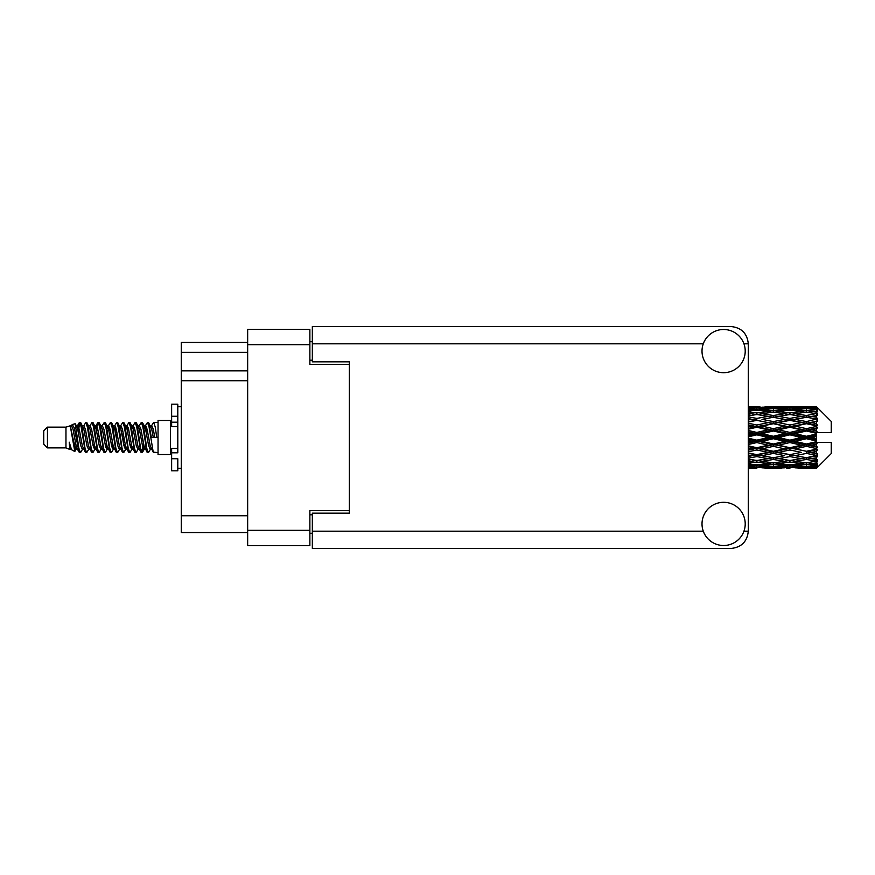 <?xml version="1.0" encoding="UTF-8"?>
<svg xmlns="http://www.w3.org/2000/svg" width="875" height="875" viewBox="0 0 875 875"><rect width="100%" height="100%" fill="white"/><g stroke="black" fill="none" stroke-linecap="round" stroke-linejoin="round"><path stroke-width="1.31" d="M349.366 513.166L349.366 510.573L309.87 510.573L309.87 545.628L247.658 545.628L247.658 329.372L309.87 329.372L309.87 364.427L349.366 364.427L349.366 361.834L349.366 513.166L312.342 513.166L312.342 531.191L703.281 531.191M312.342 533.28L309.87 533.28M309.87 341.72L312.342 341.72M247.658 352.33L181.256 352.33L181.256 342.453L247.658 342.453M247.658 532.547L181.256 532.547L181.256 515.758L247.658 515.758M247.658 380.723L181.256 380.723L181.256 515.758M181.256 352.33L181.256 370.847L247.658 370.847M181.256 380.723L181.256 370.847M723.614 545.508A21.602 21.602 0 0 0 745.216 523.906A21.602 21.602 0 0 0 723.614 502.305A21.602 21.602 0 0 0 702.013 523.906A21.602 21.602 0 0 0 723.614 545.508M723.614 372.695A21.602 21.602 0 0 0 745.216 351.094A21.602 21.602 0 0 0 723.614 329.492A21.602 21.602 0 0 0 702.013 351.094A21.602 21.602 0 0 0 723.614 372.695M349.366 361.834L312.342 361.834L312.342 326.539L731.019 326.539C741.442 327.633 747.206 333.397 748.3 343.809L748.3 531.191C747.206 541.603 741.442 547.367 731.019 548.461L312.342 548.461L312.342 531.191M47.458 447.869L47.458 427.131L43.75 430.839L43.75 444.161L47.458 447.869L65.964 447.869L69.825 449.466L70.525 448.733L69.967 449.214L71.509 449.214M47.458 427.131L65.964 427.131L65.964 447.869M158.047 437.5L158.047 454.53L170.395 454.53L170.395 420.47L158.047 420.47L158.047 437.5M65.964 427.131L70.262 425.819L74.802 451.522L71.542 449.728L69.223 442.17L69.825 449.466M75.414 442.236L74.605 445.856M74.802 451.522L77.678 445.802M72.22 424.539L75.173 423.719L77.295 437.5L77.295 443.264L74.309 427.952L72.22 424.539L70.941 426.267L71.509 425.786L73.052 429.209L76.136 445.791L77.12 448.733L78.181 448.82M138.83 426.267L141.323 422.439L142.866 426.847L147.055 452.178L148.695 452.178L150.97 448.328M141.323 422.439L142.527 422.822L143.631 426.847L146.727 448.153L148.269 452.561M144.791 426.672L147.492 422.439L149.034 426.847L153.234 452.178L158.047 452.561M151.178 426.267L153.661 422.439L155.203 426.847L156.756 437.5L151.353 437.5L148.695 422.822L151.736 429.209L153.278 437.5M77.295 443.264L79.603 452.561L80.817 452.178L83.081 448.328M77.295 437.5L78.837 448.153L80.38 452.561M77.678 429.198L79.603 422.439L81.145 426.847L85.345 452.178L86.986 452.178L89.042 448.733M79.603 422.439L80.817 422.822L81.922 426.847L85.006 448.153L86.548 452.561M82.305 425.786L83.847 425.786L85.783 422.439L87.325 426.847L91.514 452.178L93.155 452.178L95.419 448.328M93.592 447.573L94.205 443.68M85.783 422.439L86.986 422.822L88.091 426.847L91.175 448.153L92.717 452.561M94.139 448.82L94.653 445.802M88.473 425.786L90.016 425.786L91.952 422.439L93.494 426.847L97.683 452.178L99.323 452.178L101.38 448.733M91.952 422.439L93.155 422.822L94.259 426.847L97.355 448.153L98.897 452.561M96.184 429.198L98.12 422.439L99.663 426.847L103.862 452.178L105.503 452.178L107.548 448.733M105.93 447.573L106.542 443.68M98.12 422.439L99.323 422.822L100.439 426.847L103.523 448.153L105.066 452.561M106.487 448.82L106.991 445.802M101.806 426.267L104.289 422.439L105.831 426.847L110.031 452.178L111.672 452.178L113.936 448.328M112.109 447.573L112.722 443.68M104.289 422.439L105.503 422.822L106.608 426.847L109.692 448.153L111.234 452.561M112.656 448.82L113.17 445.802M107.767 426.672L110.469 422.439L112.011 426.847L116.2 452.178L117.841 452.178L119.897 448.733M110.469 422.439L111.672 422.822L112.777 426.847L115.861 448.153L117.403 452.561M113.159 425.786L114.712 425.786L116.638 422.439L118.18 426.847L122.369 452.178L124.009 452.178L126.273 448.328M124.447 447.573L125.059 443.68M116.638 422.439L117.841 422.822L118.945 426.847L122.041 448.153L123.583 452.561M124.994 448.82L125.508 445.802M120.312 426.267L122.806 422.439L124.348 426.847L128.548 452.178L130.189 452.178L132.453 448.328M130.616 447.573L131.228 443.68M122.806 422.439L124.009 422.822L125.125 426.847L128.209 448.153L129.752 452.561M131.173 448.82L131.688 445.802M126.273 426.672L128.975 422.439L130.517 426.847L134.717 452.178L136.358 452.178L138.414 448.733M128.975 422.439L130.189 422.822L131.294 426.847L134.378 448.153L135.92 452.561M132.453 426.672L135.155 422.439L136.697 426.847L140.886 452.178L142.527 452.178L144.025 445.802M141.706 452.255L143.577 443.68M135.155 422.439L136.358 422.822L137.463 426.847L140.547 448.153L142.089 452.561M78.127 431.32L79.997 422.745M96.633 431.32L97.256 427.427M108.533 429.198L109.047 426.18M108.981 431.32L109.594 427.427M114.702 429.198L115.216 426.18M115.15 431.32L115.763 427.427M127.05 429.198L127.564 426.18M127.498 431.32L128.111 427.427M133.219 429.198L133.733 426.18M133.667 431.32L134.28 427.427M145.567 429.198L146.07 426.18M146.016 431.32L146.628 427.427M147.492 422.439L148.695 422.822M811.595 437.5L816.441 436.362L816.441 438.638L811.595 437.5L806.433 437.5L748.3 450.166M778.531 437.5L789.895 434.831L801.281 437.5L789.895 440.169L778.531 437.5L773.369 437.5L748.3 443.111M748.3 436.833L756.809 434.831L768.195 437.5L756.809 440.169L748.3 438.167M816.441 406.656L811.595 406.7L816.441 406.656L817.677 407.881M816.441 407.127L806.433 407.805L795.069 407.192L816.441 407.127L817.677 408.198L816.441 406.798M816.441 407.827L816.441 408.527L811.595 408.155L816.441 407.827L817.677 408.647L816.441 407.247M816.441 409.445L806.433 410.812L795.069 409.577L806.433 408.548L816.441 409.445L817.677 410.211L816.441 408.527M816.441 410.856L816.441 412.07L811.595 411.447L817.677 411.228L816.441 409.719M816.441 413.514L806.433 415.505L795.069 413.722L806.433 412.114L817.677 413.93L816.441 412.07M816.441 415.559L816.441 417.222L811.595 416.38L817.677 415.45L816.441 413.93M816.441 419.103L806.433 421.586L795.069 419.366L806.433 417.277L817.677 419.136L816.441 417.222M816.441 421.652L816.441 423.642L811.595 422.636L817.677 421.072L816.441 419.628M816.441 425.841L816.441 426.442L806.433 428.663L795.069 426.136L806.433 423.708L816.441 425.841L817.677 425.491L816.441 423.642M816.441 428.728L816.441 430.927L811.595 429.822L816.441 428.728L817.677 427.711L816.441 426.442M816.441 433.311L816.441 433.956L806.433 436.286L795.069 433.628L806.433 431.003L816.441 433.311L816.441 432.567L817.644 432.567L816.441 430.927M817.644 432.567L831.25 432.567L831.25 421.455L817.119 407.323M816.441 436.362L816.441 433.956M816.441 441.044L816.441 441.689L806.433 443.997L795.069 441.372L806.433 438.714L816.441 441.044L816.441 438.638M817.119 467.677L831.25 453.545L831.25 442.433L816.441 442.433L816.441 441.689M816.441 444.073L816.441 446.272L811.595 445.178L816.441 444.073L817.644 442.433M816.441 448.558L816.441 449.159L806.433 451.292L795.069 448.864L806.433 446.337L816.441 448.558L817.677 447.289L816.441 446.272M816.441 451.358L816.441 453.348L811.595 452.364L816.441 451.358L817.677 449.509L816.441 449.159M816.441 455.372L806.433 457.723L795.069 455.634L806.433 453.414L816.441 455.372L817.677 453.928L816.441 453.348M816.441 457.778L816.441 459.441L811.595 458.62L816.441 457.778L817.677 455.864L816.441 455.897M816.441 461.07L806.433 462.886L795.069 461.278L806.433 459.495L816.441 461.07L817.677 459.55L816.441 459.441M816.441 462.93L816.441 464.144L811.595 463.553L816.441 462.93L817.677 461.07L816.441 461.486M816.441 465.281L806.433 466.452L795.069 465.423L806.433 464.188L816.441 465.281L817.677 463.772L816.441 464.144M816.441 466.473L816.441 467.173L811.595 466.845L816.441 466.473L817.677 464.789L816.441 465.555M798.175 468.333L806.433 468.355L795.069 467.808L806.433 467.195L816.441 467.753L817.677 466.353L816.441 467.173M816.441 467.753L806.433 468.202M816.441 468.202L811.595 468.3L816.441 468.202L817.677 466.802L816.441 467.873M817.677 467.119L816.441 468.344L817.677 467.119M756.809 468.355L748.562 468.333M765.089 468.333L781.627 468.333M748.3 468.245L753.714 468.355M748.3 467.655L751.658 467.808L748.3 467.95M753.452 467.37L751.658 467.808M756.809 468.016L756.809 466.594M769.07 468.081L768.195 468.3M773.369 468.355L761.983 467.808L773.369 467.195L784.722 467.808L773.369 468.202M806.433 468.355L814.702 468.333M789.895 468.355L786.789 468.355M748.3 466.637L756.809 465.916L768.195 466.845L756.809 467.556L748.3 467.042M748.3 465.073L751.658 465.423L748.3 465.752M754.994 464.68L751.658 465.423M756.809 465.916L756.809 464.308M770.809 466.233L768.195 466.845M760.178 467.37L761.983 467.808M773.369 467.195L773.369 465.675M786.527 467.37L784.722 467.808M777.656 468.081L778.531 468.3M789.895 468.016L789.895 466.594M802.156 468.081L801.281 468.3M789.895 467.556L778.531 466.845L789.895 465.916L801.281 466.845L789.895 467.556M773.369 466.452L761.983 465.423L773.369 464.188L784.722 465.423L773.369 466.452M748.3 463.192L756.809 462.033L768.195 463.553L756.809 464.888L748.3 463.903M748.3 460.764L751.658 461.278L748.3 461.77M756.809 462.033L756.809 460.327L751.658 461.278M772.22 462.733L768.195 463.553M758.636 464.68L761.983 465.423M773.369 464.188L773.369 462.514M788.069 464.68L784.722 465.423M775.928 466.233L778.531 466.845M789.895 465.916L789.895 464.308M803.884 466.233L801.281 466.845M793.275 467.37L795.069 467.808M806.433 467.195L806.433 465.675M810.72 468.081L811.595 468.3M789.895 464.888L778.531 463.553L789.895 462.033L801.281 463.553L789.895 464.888M773.369 462.886L761.983 461.278L773.369 459.495L784.722 461.278L773.369 462.886M748.3 458.128L756.809 456.608L768.195 458.62L756.809 460.491L748.3 459.102M748.3 455L751.658 455.634L748.3 456.269M756.809 456.608L756.809 454.913L748.3 456.422M748.3 451.773L756.809 449.98L768.195 452.364L751.658 455.634M773.369 459.495L773.369 457.778L768.195 458.62L773.369 457.778L778.531 458.62L789.895 456.608L801.281 458.62L789.895 460.491L756.809 454.913L761.983 455.634L773.369 453.414L784.722 455.634L773.369 457.723L761.983 455.634M756.809 460.327L761.983 461.278M789.895 462.033L789.895 460.327L784.722 461.278M774.506 462.733L778.531 463.553M805.295 462.733L801.281 463.553M791.722 464.68L795.069 465.423M806.433 464.188L806.433 462.514M808.992 466.233L811.595 466.845M756.809 454.65L748.3 452.944M748.3 448.12L751.658 448.864L748.3 449.586M756.809 449.98L756.809 448.405L751.658 448.864M773.369 453.414L773.369 451.773L756.809 454.913L748.3 453.327M773.369 451.292L761.983 448.864L773.369 446.337L784.722 448.864L768.195 452.364M773.369 457.723L784.722 455.634M789.895 456.608L789.895 454.913L795.069 455.634M806.433 459.495L806.433 457.778L802.309 458.445L806.433 457.778L811.595 458.62L773.369 451.773L778.531 452.364L789.895 449.98L801.281 452.364L789.895 454.65L778.531 452.364M789.895 460.327L795.069 461.278M807.581 462.733L811.595 463.553M748.3 444.522L756.809 442.564L768.195 445.178L756.809 447.727L748.3 445.823M748.3 440.584L751.658 441.372L748.3 442.148M756.809 442.564L756.809 441.208L751.658 441.372M756.809 447.727L756.809 448.405L761.983 448.864M773.369 446.337L773.369 444.872L768.195 445.178M789.895 449.98L789.895 448.405L773.369 451.773L748.3 446.6M789.895 447.727L778.531 445.178L789.895 442.564L801.281 445.178L789.895 447.727L789.895 448.405L784.722 448.864M789.895 454.65L801.281 452.364M806.433 453.414L806.433 451.773L811.595 452.364M806.433 457.723L817.677 455.864M773.369 443.997L761.983 441.372L773.369 438.714L784.722 441.372L773.369 443.997L773.369 444.872L778.531 445.178M748.3 432.852L751.658 433.628L748.3 434.416M756.809 434.831L756.809 433.792L748.3 435.695M748.3 429.177L756.809 427.273L768.195 429.822L756.809 432.436L756.809 433.792L751.658 433.628M756.809 440.169L756.809 441.208L761.983 441.372M773.369 438.714L773.369 437.5L768.195 437.5M789.895 442.564L789.895 441.208L784.722 441.372M806.433 446.337L806.433 444.872L789.895 448.405L795.069 448.864M806.433 443.997L806.433 444.872L801.281 445.178M806.433 451.292L748.3 439.305M817.677 449.509L806.433 451.773L817.677 453.928M773.369 436.286L761.983 433.628L773.369 431.003L784.722 433.628L773.369 436.286L773.369 437.5L756.809 433.792L761.983 433.628M756.809 432.436L748.3 430.478M748.3 425.414L751.658 426.136L748.3 426.88M756.809 427.273L756.809 426.595L748.3 428.4M748.3 422.056L756.809 420.35L768.195 422.636L756.809 425.02L756.809 426.595L751.658 426.136M773.369 431.003L773.369 430.128L756.809 433.792L748.3 431.889M773.369 428.663L761.983 426.136L773.369 423.708L784.722 426.136L773.369 428.663L773.369 430.128L768.195 429.822M789.895 434.831L789.895 433.792L773.369 437.5L789.895 441.208L795.069 441.372M789.895 432.436L778.531 429.822L789.895 427.273L801.281 429.822L789.895 432.436L789.895 433.792L784.722 433.628M789.895 440.169L789.895 441.208L806.433 444.872L811.595 445.178M806.433 438.714L806.433 437.5L801.281 437.5M817.48 442.433L806.433 444.872L817.677 447.289M756.809 425.02L748.3 423.227M748.3 418.731L751.658 419.366L748.3 420M756.809 420.35L748.3 421.673M748.3 415.898L756.809 414.509L768.195 416.38L756.809 418.392L756.809 420.087L751.658 419.366M773.369 423.708L756.809 426.595L761.983 426.136M773.369 421.586L761.983 419.366L773.369 417.277L784.722 419.366L773.369 421.586L773.369 423.227L768.195 422.636M789.895 427.273L789.895 426.595L773.369 430.128L778.531 429.822M789.895 425.02L778.531 422.636L789.895 420.35L801.281 422.636L789.895 425.02L789.895 426.595L784.722 426.136M806.433 431.003L806.433 430.128L789.895 433.792L795.069 433.628M806.433 428.663L806.433 430.128L801.281 429.822M806.433 436.286L806.433 437.5L748.3 424.834M816.441 435.247L806.433 437.5L816.441 439.753M756.809 418.392L748.3 416.872M748.3 413.23L751.658 413.722L748.3 414.236M748.3 411.097L756.809 410.112L768.195 411.447L756.809 412.967L756.809 414.673L751.658 413.722M773.369 417.277L761.983 419.366M789.895 420.35L768.195 416.38L773.369 417.222L789.895 414.509L801.281 416.38L789.895 418.392L778.531 416.38L773.369 417.222L773.369 415.505L761.983 413.722L773.369 412.114L784.722 413.722L773.369 415.505M789.895 418.392L789.895 420.087L773.369 423.227L778.531 422.636M806.433 417.277L789.895 420.087L784.722 419.366M806.433 423.708L789.895 426.595L795.069 426.136M806.433 421.586L806.433 423.227L801.281 422.636M817.677 427.711L806.433 430.128L811.595 429.822M756.809 412.967L748.3 411.808M748.3 409.248L751.658 409.577L748.3 409.927M754.994 410.32L751.658 409.577M772.22 412.267L768.195 411.447M756.809 414.673L761.983 413.722M789.895 412.967L778.531 411.447L789.895 410.112L801.281 411.447L789.895 412.967L789.895 414.673L784.722 413.722M817.677 419.136L801.281 416.38L806.433 417.222L810.567 416.555L806.433 417.222L806.433 415.505M817.677 421.072L806.433 423.227L789.895 420.087L795.069 419.366M817.677 425.491L806.433 423.227L811.595 422.636M773.369 410.812L761.983 409.577L773.369 408.548L784.722 409.577L773.369 410.812L773.369 412.486M748.3 407.958L756.809 407.444L768.195 408.155L756.809 409.084L748.3 408.363M748.3 407.05L751.658 407.192L748.3 407.345M753.452 407.63L751.658 407.192M756.809 409.084L756.809 410.692M770.809 408.767L768.195 408.155M758.636 410.32L761.983 409.577M788.069 410.32L784.722 409.577M774.506 412.267L778.531 411.447M805.295 412.267L801.281 411.447M789.895 414.673L795.069 413.722M789.895 409.084L778.531 408.155L789.895 407.444L801.281 408.155L789.895 409.084L789.895 410.692M773.369 407.805L761.983 407.192L784.722 407.192L773.369 407.805L773.369 409.325M756.809 406.645L748.3 406.755M748.562 406.667L759.916 406.645M756.809 406.984L756.809 408.406M769.07 406.919L768.195 406.7M760.178 407.63L761.983 407.192M786.527 407.63L784.722 407.192M775.928 408.767L778.531 408.155M803.884 408.767L801.281 408.155M791.722 410.32L795.069 409.577M806.433 410.812L806.433 412.486M807.581 412.267L811.595 411.447M789.895 406.984L778.531 406.7L801.281 406.7L789.895 406.984L789.895 408.406M789.895 406.645L793.002 406.645M781.627 406.667L765.089 406.667M777.656 406.919L778.531 406.7M802.156 406.919L801.281 406.7M793.275 407.63L795.069 407.192M806.433 407.805L806.433 409.325M808.992 408.767L811.595 408.155M814.702 406.667L798.175 406.667M810.72 406.919L811.595 406.7M69.223 448.405L69.967 449.214M75.83 425.939L76.694 426.267L77.678 429.209L80.763 445.791L82.305 449.214L82.863 448.733M86.986 422.822L90.016 429.209L93.111 445.791L94.653 449.214L95.211 448.733M97.737 437.5L98.503 433.016M99.323 422.822L102.364 429.209L105.448 445.791L106.991 449.214L108.533 449.214M111.672 422.822L114.712 429.209L117.797 445.791L119.339 449.214L120.881 449.214M122.423 437.5L123.189 433.016M124.009 422.822L127.05 429.209L130.134 445.791L131.677 449.214L132.245 448.733M136.358 422.822L139.398 429.209L142.483 445.791L144.025 449.214L145.567 445.802M69.223 442.17L71.542 449.728M76.902 426.672L77.678 425.786L79.22 429.209L82.305 445.791L85.345 452.178M90.016 425.786L91.569 429.209L94.653 445.791L97.683 452.178M100.822 425.786L102.364 425.786L103.906 429.209L106.991 445.791L110.031 452.178M114.712 425.786L116.255 429.209L119.339 445.791L122.369 452.178M123.189 441.984L123.966 437.5M126.492 426.267L127.05 425.786L128.592 429.209L131.677 445.791L134.717 452.178M137.845 425.786L139.398 425.786L140.941 429.209L144.025 445.791L147.055 452.178M150.194 425.786L151.736 425.786L153.278 429.209L154.82 437.5M70.262 425.819L74.594 445.791L76.136 449.214L76.694 448.733M80.817 422.822L83.847 429.209L86.931 445.791L88.473 449.214L90.016 449.214M93.155 422.822L96.195 429.209L99.28 445.791L100.822 449.214L102.364 449.214M105.503 422.822L108.533 429.209L111.617 445.791L113.159 449.214L113.728 448.733M116.255 437.5L117.02 433.016M117.841 422.822L120.881 429.209L123.966 445.791L125.508 449.214L126.066 448.733M130.189 422.822L133.219 429.209L136.303 445.791L137.845 449.214L139.398 449.214M145.009 426.267L145.567 425.786L144.025 425.786L145.567 429.209L148.652 445.791L150.194 449.214L150.752 448.733M83.847 425.786L85.389 429.209L88.473 445.791L91.514 452.178M94.653 429.198L96.195 425.786L97.737 429.209L100.822 445.791L103.862 452.178M107.975 426.267L108.533 425.786L110.075 429.209L113.159 445.791L116.2 452.178M119.339 425.786L120.881 425.786L122.423 429.209L125.508 445.791L128.548 452.178M131.677 425.786L133.219 425.786L134.761 429.209L137.845 445.791L140.886 452.178M141.706 441.984L142.483 437.5M145.567 425.786L147.109 429.209L150.194 445.791L153.234 452.178M817.48 432.567L748.3 418.578M177.8 448.405L171.631 448.405L171.631 452.802L177.8 452.802L177.8 416.259L171.631 416.259L171.631 404.173L177.8 404.173L177.8 422.198L171.631 422.198L171.631 426.595L177.8 426.595M171.631 452.802L171.631 470.827L177.8 470.827L177.8 458.741L171.631 458.741M171.631 416.259L171.631 422.198M247.658 530.327L309.87 530.327M309.87 344.673L247.658 344.673M309.87 514.773L312.342 514.773M312.342 360.227L309.87 360.227M743.958 531.191L748.3 531.191M748.3 343.809L743.958 343.809M703.281 343.809L312.342 343.809M177.8 426.541L171.631 426.541M177.8 448.459L171.631 448.459M170.395 450.461L171.631 450.461M770.263 468.355L776.475 468.355M803.337 468.355L809.539 468.355M770.263 406.645L776.475 406.645M803.337 406.645L809.539 406.645M153.661 422.439L158.047 422.439M170.395 424.539L171.631 424.539M75.173 423.719L76.694 426.267M142.527 452.178L144.583 448.733M76.136 425.786L77.678 425.786M82.305 449.214L83.847 449.214M94.653 449.214L96.195 449.214M125.508 425.786L127.05 425.786M131.677 449.214L133.219 449.214M144.025 449.214L145.567 449.214M77.12 426.267L79.177 422.822M142.527 422.822L144.583 426.267M69.967 425.786L71.509 425.786M76.136 449.214L77.678 449.214M94.653 425.786L96.195 425.786M106.991 425.786L108.533 425.786M113.159 449.214L114.712 449.214M125.508 449.214L127.05 449.214M150.194 449.214L151.736 449.214M77.12 448.733L79.177 452.178M95.627 426.267L97.683 422.822M177.8 468.355L181.256 468.355M177.8 406.645L181.256 406.645"/></g></svg>
